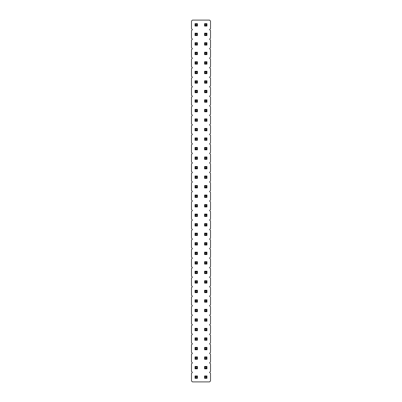 <?xml version="1.0" encoding="UTF-8"?>
<svg xmlns="http://www.w3.org/2000/svg" width="402" height="402" viewBox="0 0 402 402"><rect width="100%" height="100%" fill="white"/><g stroke="black" fill="none" stroke-linecap="round" stroke-linejoin="round"><path stroke-width="0.6" d="M192.432 20.1L191.478 21.05L191.478 28.668L192.432 29.622L191.478 30.572L191.478 38.19L192.432 39.14L191.478 40.094L191.478 47.712L192.432 48.662L191.478 49.617L191.478 57.23L192.432 58.184L191.478 59.134L191.478 66.752L192.432 67.707L191.478 68.657L191.478 76.274L192.432 77.224L191.478 78.179L191.478 85.797L192.432 86.747L191.478 87.701L191.478 95.314L192.432 96.269L191.478 97.219L191.478 104.837L192.432 105.791L191.478 106.741L191.478 114.359L192.432 115.309L191.478 116.263L191.478 123.881L192.432 124.831L191.478 125.786L191.478 133.399L192.432 134.353L191.478 135.303L191.478 142.921L192.432 143.876L191.478 144.826L191.478 152.443L192.432 153.393L191.478 154.348L191.478 161.966L192.432 162.916L191.478 163.87L191.478 171.483L192.432 172.438L191.478 173.388L191.478 181.006L192.432 181.96L191.478 182.91L191.478 190.528L192.432 191.478L191.478 192.432L191.478 200.05L192.432 201L191.478 201.95L191.478 209.568L192.432 210.522L191.478 211.472L191.478 219.09L192.432 220.04L191.478 220.994L191.478 228.612L192.432 229.562L191.478 230.517L191.478 238.13L192.432 239.084L191.478 240.034L191.478 247.652L192.432 248.607L191.478 249.557L191.478 257.174L192.432 258.124L191.478 259.079L191.478 266.697L192.432 267.647L191.478 268.601L191.478 276.214L192.432 277.169L191.478 278.119L191.478 285.737L192.432 286.691L191.478 287.641L191.478 295.259L192.432 296.209L191.478 297.163L191.478 304.781L192.432 305.731L191.478 306.686L191.478 314.299L192.432 315.253L191.478 316.203L191.478 323.821L192.432 324.776L191.478 325.726L191.478 333.343L192.432 334.293L191.478 335.248L191.478 342.866L192.432 343.816L191.478 344.77L191.478 352.383L192.432 353.338L191.478 354.288L191.478 361.906L192.432 362.86L191.478 363.81L191.478 371.428L192.432 372.378L191.478 373.332L191.478 380.95L192.432 381.9L209.568 381.9L210.522 380.95L210.522 373.332L209.568 372.378L210.522 371.428L210.522 363.81L209.568 362.86L210.522 361.906L210.522 354.288L209.568 353.338L210.522 352.383L210.522 344.77L209.568 343.816L210.522 342.866L210.522 335.248L209.568 334.293L210.522 333.343L210.522 325.726L209.568 324.776L210.522 323.821L210.522 316.203L209.568 315.253L210.522 314.299L210.522 306.686L209.568 305.731L210.522 304.781L210.522 297.163L209.568 296.209L210.522 295.259L210.522 287.641L209.568 286.691L210.522 285.737L210.522 278.119L209.568 277.169L210.522 276.214L210.522 268.601L209.568 267.647L210.522 266.697L210.522 259.079L209.568 258.124L210.522 257.174L210.522 249.557L209.568 248.607L210.522 247.652L210.522 240.034L209.568 239.084L210.522 238.13L210.522 230.517L209.568 229.562L210.522 228.612L210.522 220.994L209.568 220.04L210.522 219.09L210.522 211.472L209.568 210.522L210.522 209.568L210.522 201.95L209.568 201L210.522 200.05L210.522 192.432L209.568 191.478L210.522 190.528L210.522 182.91L209.568 181.96L210.522 181.006L210.522 173.388L209.568 172.438L210.522 171.483L210.522 163.87L209.568 162.916L210.522 161.966L210.522 154.348L209.568 153.393L210.522 152.443L210.522 144.826L209.568 143.876L210.522 142.921L210.522 135.303L209.568 134.353L210.522 133.399L210.522 125.786L209.568 124.831L210.522 123.881L210.522 116.263L209.568 115.309L210.522 114.359L210.522 106.741L209.568 105.791L210.522 104.837L210.522 97.219L209.568 96.269L210.522 95.314L210.522 87.701L209.568 86.747L210.522 85.797L210.522 78.179L209.568 77.224L210.522 76.274L210.522 68.657L209.568 67.707L210.522 66.752L210.522 59.134L209.568 58.184L210.522 57.23L210.522 49.617L209.568 48.662L210.522 47.712L210.522 40.094L209.568 39.14L210.522 38.19L210.522 30.572L209.568 29.622L210.522 28.668L210.522 21.05L209.568 20.1L192.432 20.1M206.95 245.034L206.95 242.652L206.357 243.25L206.357 244.441L206.95 245.034L204.573 245.034L204.573 242.652L206.95 242.652M206.95 254.556L206.95 252.175L206.357 252.773L206.357 253.958L206.95 254.556L204.573 254.556L204.573 252.175L206.95 252.175M206.95 264.079L206.95 261.697L206.357 262.29L206.357 263.481L206.95 264.079L204.573 264.079L204.573 261.697L206.95 261.697M197.427 245.034L197.427 242.652L196.834 243.25L196.834 244.441L197.427 245.034L195.05 245.034L195.05 242.652L197.427 242.652M197.427 273.596L197.427 271.219L196.834 271.812L196.834 273.003L197.427 273.596L195.05 273.596L195.05 271.219L197.427 271.219M195.05 261.697L197.427 261.697L196.834 262.29L195.643 262.29L195.05 261.697L195.05 264.079L197.427 264.079L197.427 261.697M197.427 252.175L195.05 252.175L195.05 254.556L197.427 254.556L197.427 252.175L196.834 252.773L196.834 253.958L197.427 254.556M206.95 271.219L204.573 271.219L204.573 273.596L206.95 273.596L206.95 271.219L206.357 271.812L206.357 273.003L206.95 273.596M204.573 280.737L206.95 280.737L206.357 281.335L205.166 281.335L204.573 280.737L204.573 283.119L206.95 283.119L206.95 280.737M197.427 283.119L197.427 280.737L196.834 281.335L196.834 282.526L197.427 283.119L195.05 283.119L195.05 280.737L197.427 280.737M197.427 328.344L195.05 328.344L195.05 330.725L197.427 330.725L197.427 328.344L196.834 328.942L196.834 330.127L197.427 330.725M197.427 318.821L195.05 318.821L195.05 321.203L197.427 321.203L197.427 318.821L196.834 319.419L196.834 320.61L197.427 321.203M197.427 302.163L197.427 299.781L196.834 300.374L196.834 301.565L197.427 302.163L195.05 302.163L195.05 299.781L197.427 299.781M197.427 309.304L195.05 309.304L195.05 311.681L197.427 311.681L197.427 309.304L196.834 309.897L196.834 311.088L197.427 311.681M204.573 328.344L206.95 328.344L206.357 328.942L205.166 328.942L204.573 328.344L204.573 330.725L206.95 330.725L206.95 328.344M206.95 321.203L206.95 318.821L206.357 319.419L206.357 320.61L206.95 321.203L204.573 321.203L204.573 318.821L206.95 318.821M204.573 309.304L206.95 309.304L206.357 309.897L205.166 309.897L204.573 309.304L204.573 311.681L206.95 311.681L206.95 309.304M206.95 299.781L204.573 299.781L204.573 302.163L206.95 302.163L206.95 299.781L206.357 300.374L206.357 301.565L206.95 302.163M204.573 290.259L206.95 290.259L206.357 290.857L205.166 290.857L204.573 290.259L204.573 292.641L206.95 292.641L206.95 290.259M197.427 292.641L197.427 290.259L196.834 290.857L196.834 292.043L197.427 292.641L195.05 292.641L195.05 290.259L197.427 290.259M206.95 368.81L206.95 366.428L206.357 367.021L206.357 368.212L206.95 368.81L204.573 368.81L204.573 366.428L206.95 366.428M195.05 366.428L197.427 366.428L196.834 367.021L195.643 367.021L195.05 366.428L195.05 368.81L197.427 368.81L197.427 366.428M206.95 356.906L204.573 356.906L204.573 359.287L206.95 359.287L206.95 356.906L206.357 357.504L206.357 358.695L206.95 359.287M197.427 356.906L195.05 356.906L195.05 359.287L197.427 359.287L197.427 356.906L196.834 357.504L196.834 358.695L197.427 359.287M195.05 347.388L197.427 347.388L196.834 347.981L195.643 347.981L195.05 347.388L195.05 349.765L197.427 349.765L197.427 347.388M204.573 347.388L206.95 347.388L206.357 347.981L205.166 347.981L204.573 347.388L204.573 349.765L206.95 349.765L206.95 347.388M197.427 337.866L195.05 337.866L195.05 340.248L197.427 340.248L197.427 337.866L196.834 338.459L196.834 339.65L197.427 340.248M206.95 340.248L206.95 337.866L206.357 338.459L206.357 339.65L206.95 340.248L204.573 340.248L204.573 337.866L206.95 337.866M204.573 233.135L206.95 233.135L206.357 233.728L205.166 233.728L204.573 233.135L204.573 235.512L206.95 235.512L206.95 233.135M197.427 235.512L197.427 233.135L196.834 233.728L196.834 234.919L197.427 235.512L195.05 235.512L195.05 233.135L197.427 233.135M206.95 225.994L206.95 223.612L206.357 224.205L206.357 225.396L206.95 225.994L204.573 225.994L204.573 223.612L206.95 223.612M195.05 223.612L197.427 223.612L196.834 224.205L195.643 224.205L195.05 223.612L195.05 225.994L197.427 225.994L197.427 223.612M197.427 83.179L197.427 80.797L196.834 81.39L196.834 82.581L197.427 83.179L195.05 83.179L195.05 80.797L197.427 80.797M197.427 92.696L197.427 90.319L196.834 90.912L196.834 92.103L197.427 92.696L195.05 92.696L195.05 90.319L197.427 90.319M197.427 102.219L197.427 99.837L196.834 100.435L196.834 101.626L197.427 102.219L195.05 102.219L195.05 99.837L197.427 99.837M197.427 118.881L195.05 118.881L195.05 121.263L197.427 121.263L197.427 118.881L196.834 119.474L196.834 120.665L197.427 121.263M195.05 109.359L197.427 109.359L196.834 109.957L195.643 109.957L195.05 109.359L195.05 111.741L197.427 111.741L197.427 109.359M197.427 159.348L197.427 156.966L196.834 157.559L196.834 158.75L197.427 159.348L195.05 159.348L195.05 156.966L197.427 156.966M197.427 149.825L197.427 147.444L196.834 148.042L196.834 149.227L197.427 149.825L195.05 149.825L195.05 147.444L197.427 147.444M197.427 130.781L197.427 128.404L196.834 128.997L196.834 130.188L197.427 130.781L195.05 130.781L195.05 128.404L197.427 128.404M197.427 140.303L197.427 137.921L196.834 138.519L196.834 139.71L197.427 140.303L195.05 140.303L195.05 137.921L197.427 137.921M206.95 83.179L206.95 80.797L206.357 81.39L206.357 82.581L206.95 83.179L204.573 83.179L204.573 80.797L206.95 80.797M206.95 92.696L206.95 90.319L206.357 90.912L206.357 92.103L206.95 92.696L204.573 92.696L204.573 90.319L206.95 90.319M206.95 111.741L206.95 109.359L206.357 109.957L206.357 111.143L206.95 111.741L204.573 111.741L204.573 109.359L206.95 109.359M204.573 99.837L206.95 99.837L206.357 100.435L205.166 100.435L204.573 99.837L204.573 102.219L206.95 102.219L206.95 99.837M206.95 147.444L204.573 147.444L204.573 149.825L206.95 149.825L206.95 147.444L206.357 148.042L206.357 149.227L206.95 149.825M206.95 137.921L204.573 137.921L204.573 140.303L206.95 140.303L206.95 137.921L206.357 138.519L206.357 139.71L206.95 140.303M206.95 121.263L206.95 118.881L206.357 119.474L206.357 120.665L206.95 121.263L204.573 121.263L204.573 118.881L206.95 118.881M206.95 130.781L206.95 128.404L206.357 128.997L206.357 130.188L206.95 130.781L204.573 130.781L204.573 128.404L206.95 128.404M206.95 156.966L204.573 156.966L204.573 159.348L206.95 159.348L206.95 156.966L206.357 157.559L206.357 158.75L206.95 159.348M197.427 197.427L197.427 195.05L196.834 195.643L196.834 196.834L197.427 197.427L195.05 197.427L195.05 195.05L197.427 195.05M197.427 185.528L195.05 185.528L195.05 187.91L197.427 187.91L197.427 185.528L196.834 186.121L196.834 187.312L197.427 187.91M206.95 187.91L206.95 185.528L206.357 186.121L206.357 187.312L206.95 187.91L204.573 187.91L204.573 185.528L206.95 185.528M206.95 197.427L206.95 195.05L206.357 195.643L206.357 196.834L206.95 197.427L204.573 197.427L204.573 195.05L206.95 195.05M206.95 178.387L206.95 176.006L206.357 176.604L206.357 177.795L206.95 178.387L204.573 178.387L204.573 176.006L206.95 176.006M197.427 176.006L195.05 176.006L195.05 178.387L197.427 178.387L197.427 176.006L196.834 176.604L196.834 177.795L197.427 178.387M197.427 168.865L197.427 166.488L196.834 167.081L196.834 168.272L197.427 168.865L195.05 168.865L195.05 166.488L197.427 166.488M206.95 168.865L206.95 166.488L206.357 167.081L206.357 168.272L206.95 168.865L204.573 168.865L204.573 166.488L206.95 166.488M206.95 204.573L204.573 204.573L204.573 206.95L206.95 206.95L206.95 204.573L206.357 205.166L206.357 206.357L206.95 206.95M197.427 204.573L195.05 204.573L195.05 206.95L197.427 206.95L197.427 204.573L196.834 205.166L196.834 206.357L197.427 206.95M197.427 216.472L197.427 214.09L196.834 214.688L196.834 215.879L197.427 216.472L195.05 216.472L195.05 214.09L197.427 214.09M206.95 214.09L204.573 214.09L204.573 216.472L206.95 216.472L206.95 214.09L206.357 214.688L206.357 215.879L206.95 216.472M206.95 54.612L206.95 52.235L206.357 52.828L206.357 54.019L206.95 54.612L204.573 54.612L204.573 52.235L206.95 52.235M206.95 64.134L206.95 61.752L206.357 62.35L206.357 63.541L206.95 64.134L204.573 64.134L204.573 61.752L206.95 61.752M197.427 61.752L195.05 61.752L195.05 64.134L197.427 64.134L197.427 61.752L196.834 62.35L196.834 63.541L197.427 64.134M197.427 52.235L195.05 52.235L195.05 54.612L197.427 54.612L197.427 52.235L196.834 52.828L196.834 54.019L197.427 54.612M197.427 71.275L195.05 71.275L195.05 73.656L197.427 73.656L197.427 71.275L196.834 71.873L196.834 73.058L197.427 73.656M206.95 73.656L206.95 71.275L206.357 71.873L206.357 73.058L206.95 73.656L204.573 73.656L204.573 71.275L206.95 71.275M197.427 26.05L197.427 23.673L196.834 24.266L196.834 25.457L197.427 26.05L195.05 26.05L195.05 23.673L197.427 23.673M206.95 26.05L206.95 23.673L206.357 24.266L206.357 25.457L206.95 26.05L204.573 26.05L204.573 23.673L206.95 23.673M197.427 35.572L197.427 33.19L196.834 33.788L196.834 34.979L197.427 35.572L195.05 35.572L195.05 33.19L197.427 33.19M206.95 33.19L204.573 33.19L204.573 35.572L206.95 35.572L206.95 33.19L206.357 33.788L206.357 34.979L206.95 35.572M195.05 42.712L197.427 42.712L196.834 43.305L195.643 43.305L195.05 42.712L195.05 45.094L197.427 45.094L197.427 42.712M206.95 42.712L204.573 42.712L204.573 45.094L206.95 45.094L206.95 42.712L206.357 43.305L206.357 44.496L206.95 45.094M206.95 375.95L204.573 375.95L204.573 378.327L206.95 378.327L206.95 375.95L206.357 376.543L206.357 377.734L206.95 378.327M197.427 378.327L197.427 375.95L196.834 376.543L196.834 377.734L197.427 378.327L195.05 378.327L195.05 375.95L197.427 375.95M204.573 242.652L205.166 243.25L206.357 243.25M204.573 245.034L205.166 244.441L205.166 243.25M205.166 244.441L206.357 244.441M204.573 252.175L205.166 252.773L206.357 252.773M204.573 254.556L205.166 253.958L205.166 252.773M205.166 253.958L206.357 253.958M204.573 261.697L205.166 262.29L206.357 262.29M204.573 264.079L205.166 263.481L205.166 262.29M205.166 263.481L206.357 263.481M195.05 242.652L195.643 243.25L196.834 243.25M195.05 245.034L195.643 244.441L195.643 243.25M195.643 244.441L196.834 244.441M195.05 271.219L195.643 271.812L196.834 271.812M195.05 273.596L195.643 273.003L195.643 271.812M195.643 273.003L196.834 273.003M195.05 264.079L195.643 263.481L195.643 262.29M197.427 264.079L196.834 263.481L196.834 262.29M195.643 263.481L196.834 263.481M195.05 254.556L195.643 253.958L196.834 253.958M195.05 252.175L195.643 252.773L196.834 252.773M195.643 253.958L195.643 252.773M204.573 273.596L205.166 273.003L206.357 273.003M204.573 271.219L205.166 271.812L206.357 271.812M205.166 273.003L205.166 271.812M204.573 283.119L205.166 282.526L205.166 281.335M206.95 283.119L206.357 282.526L206.357 281.335M205.166 282.526L206.357 282.526M195.05 280.737L195.643 281.335L196.834 281.335M195.05 283.119L195.643 282.526L195.643 281.335M195.643 282.526L196.834 282.526M195.05 330.725L195.643 330.127L196.834 330.127M195.05 328.344L195.643 328.942L196.834 328.942M195.643 330.127L195.643 328.942M195.05 321.203L195.643 320.61L196.834 320.61M195.05 318.821L195.643 319.419L196.834 319.419M195.643 320.61L195.643 319.419M195.05 299.781L195.643 300.374L196.834 300.374M195.05 302.163L195.643 301.565L195.643 300.374M195.643 301.565L196.834 301.565M195.05 311.681L195.643 311.088L196.834 311.088M195.05 309.304L195.643 309.897L196.834 309.897M195.643 311.088L195.643 309.897M204.573 330.725L205.166 330.127L205.166 328.942M206.95 330.725L206.357 330.127L206.357 328.942M205.166 330.127L206.357 330.127M204.573 318.821L205.166 319.419L206.357 319.419M204.573 321.203L205.166 320.61L205.166 319.419M205.166 320.61L206.357 320.61M204.573 311.681L205.166 311.088L205.166 309.897M206.95 311.681L206.357 311.088L206.357 309.897M205.166 311.088L206.357 311.088M204.573 302.163L205.166 301.565L206.357 301.565M204.573 299.781L205.166 300.374L206.357 300.374M205.166 301.565L205.166 300.374M204.573 292.641L205.166 292.043L205.166 290.857M206.95 292.641L206.357 292.043L206.357 290.857M205.166 292.043L206.357 292.043M195.05 290.259L195.643 290.857L196.834 290.857M195.05 292.641L195.643 292.043L195.643 290.857M195.643 292.043L196.834 292.043M204.573 366.428L205.166 367.021L206.357 367.021M204.573 368.81L205.166 368.212L205.166 367.021M205.166 368.212L206.357 368.212M195.05 368.81L195.643 368.212L195.643 367.021M197.427 368.81L196.834 368.212L196.834 367.021M195.643 368.212L196.834 368.212M204.573 359.287L205.166 358.695L206.357 358.695M204.573 356.906L205.166 357.504L206.357 357.504M205.166 358.695L205.166 357.504M195.05 359.287L195.643 358.695L196.834 358.695M195.05 356.906L195.643 357.504L196.834 357.504M195.643 358.695L195.643 357.504M195.05 349.765L195.643 349.172L195.643 347.981M197.427 349.765L196.834 349.172L196.834 347.981M195.643 349.172L196.834 349.172M204.573 349.765L205.166 349.172L205.166 347.981M206.95 349.765L206.357 349.172L206.357 347.981M205.166 349.172L206.357 349.172M195.05 340.248L195.643 339.65L196.834 339.65M195.05 337.866L195.643 338.459L196.834 338.459M195.643 339.65L195.643 338.459M204.573 337.866L205.166 338.459L206.357 338.459M204.573 340.248L205.166 339.65L205.166 338.459M205.166 339.65L206.357 339.65M204.573 235.512L205.166 234.919L205.166 233.728M206.95 235.512L206.357 234.919L206.357 233.728M205.166 234.919L206.357 234.919M195.05 233.135L195.643 233.728L196.834 233.728M195.05 235.512L195.643 234.919L195.643 233.728M195.643 234.919L196.834 234.919M204.573 223.612L205.166 224.205L206.357 224.205M204.573 225.994L205.166 225.396L205.166 224.205M205.166 225.396L206.357 225.396M195.05 225.994L195.643 225.396L195.643 224.205M197.427 225.994L196.834 225.396L196.834 224.205M195.643 225.396L196.834 225.396M195.05 80.797L195.643 81.39L196.834 81.39M195.05 83.179L195.643 82.581L195.643 81.39M195.643 82.581L196.834 82.581M195.05 90.319L195.643 90.912L196.834 90.912M195.05 92.696L195.643 92.103L195.643 90.912M195.643 92.103L196.834 92.103M195.05 99.837L195.643 100.435L196.834 100.435M195.05 102.219L195.643 101.626L195.643 100.435M195.643 101.626L196.834 101.626M195.05 121.263L195.643 120.665L196.834 120.665M195.05 118.881L195.643 119.474L196.834 119.474M195.643 120.665L195.643 119.474M195.05 111.741L195.643 111.143L195.643 109.957M197.427 111.741L196.834 111.143L196.834 109.957M195.643 111.143L196.834 111.143M195.05 156.966L195.643 157.559L196.834 157.559M195.05 159.348L195.643 158.75L195.643 157.559M195.643 158.75L196.834 158.75M195.05 147.444L195.643 148.042L196.834 148.042M195.05 149.825L195.643 149.227L195.643 148.042M195.643 149.227L196.834 149.227M195.05 128.404L195.643 128.997L196.834 128.997M195.05 130.781L195.643 130.188L195.643 128.997M195.643 130.188L196.834 130.188M195.05 137.921L195.643 138.519L196.834 138.519M195.05 140.303L195.643 139.71L195.643 138.519M195.643 139.71L196.834 139.71M204.573 80.797L205.166 81.39L206.357 81.39M204.573 83.179L205.166 82.581L205.166 81.39M205.166 82.581L206.357 82.581M204.573 90.319L205.166 90.912L206.357 90.912M204.573 92.696L205.166 92.103L205.166 90.912M205.166 92.103L206.357 92.103M204.573 109.359L205.166 109.957L206.357 109.957M204.573 111.741L205.166 111.143L205.166 109.957M205.166 111.143L206.357 111.143M204.573 102.219L205.166 101.626L205.166 100.435M206.95 102.219L206.357 101.626L206.357 100.435M205.166 101.626L206.357 101.626M204.573 149.825L205.166 149.227L206.357 149.227M204.573 147.444L205.166 148.042L206.357 148.042M205.166 149.227L205.166 148.042M204.573 140.303L205.166 139.71L206.357 139.71M204.573 137.921L205.166 138.519L206.357 138.519M205.166 139.71L205.166 138.519M204.573 118.881L205.166 119.474L206.357 119.474M204.573 121.263L205.166 120.665L205.166 119.474M205.166 120.665L206.357 120.665M204.573 128.404L205.166 128.997L206.357 128.997M204.573 130.781L205.166 130.188L205.166 128.997M205.166 130.188L206.357 130.188M204.573 159.348L205.166 158.75L206.357 158.75M204.573 156.966L205.166 157.559L206.357 157.559M205.166 158.75L205.166 157.559M195.05 195.05L195.643 195.643L196.834 195.643M195.05 197.427L195.643 196.834L195.643 195.643M195.643 196.834L196.834 196.834M195.05 187.91L195.643 187.312L196.834 187.312M195.05 185.528L195.643 186.121L196.834 186.121M195.643 187.312L195.643 186.121M204.573 185.528L205.166 186.121L206.357 186.121M204.573 187.91L205.166 187.312L205.166 186.121M205.166 187.312L206.357 187.312M204.573 195.05L205.166 195.643L206.357 195.643M204.573 197.427L205.166 196.834L205.166 195.643M205.166 196.834L206.357 196.834M204.573 176.006L205.166 176.604L206.357 176.604M204.573 178.387L205.166 177.795L205.166 176.604M205.166 177.795L206.357 177.795M195.05 178.387L195.643 177.795L196.834 177.795M195.05 176.006L195.643 176.604L196.834 176.604M195.643 177.795L195.643 176.604M195.05 166.488L195.643 167.081L196.834 167.081M195.05 168.865L195.643 168.272L195.643 167.081M195.643 168.272L196.834 168.272M204.573 166.488L205.166 167.081L206.357 167.081M204.573 168.865L205.166 168.272L205.166 167.081M205.166 168.272L206.357 168.272M204.573 206.95L205.166 206.357L206.357 206.357M204.573 204.573L205.166 205.166L206.357 205.166M205.166 206.357L205.166 205.166M195.05 206.95L195.643 206.357L196.834 206.357M195.05 204.573L195.643 205.166L196.834 205.166M195.643 206.357L195.643 205.166M195.05 214.09L195.643 214.688L196.834 214.688M195.05 216.472L195.643 215.879L195.643 214.688M195.643 215.879L196.834 215.879M204.573 216.472L205.166 215.879L206.357 215.879M204.573 214.09L205.166 214.688L206.357 214.688M205.166 215.879L205.166 214.688M204.573 52.235L205.166 52.828L206.357 52.828M204.573 54.612L205.166 54.019L205.166 52.828M205.166 54.019L206.357 54.019M204.573 61.752L205.166 62.35L206.357 62.35M204.573 64.134L205.166 63.541L205.166 62.35M205.166 63.541L206.357 63.541M195.05 64.134L195.643 63.541L196.834 63.541M195.05 61.752L195.643 62.35L196.834 62.35M195.643 63.541L195.643 62.35M195.05 54.612L195.643 54.019L196.834 54.019M195.05 52.235L195.643 52.828L196.834 52.828M195.643 54.019L195.643 52.828M195.05 73.656L195.643 73.058L196.834 73.058M195.05 71.275L195.643 71.873L196.834 71.873M195.643 73.058L195.643 71.873M204.573 71.275L205.166 71.873L206.357 71.873M204.573 73.656L205.166 73.058L205.166 71.873M205.166 73.058L206.357 73.058M195.05 23.673L195.643 24.266L196.834 24.266M195.05 26.05L195.643 25.457L195.643 24.266M195.643 25.457L196.834 25.457M204.573 23.673L205.166 24.266L206.357 24.266M204.573 26.05L205.166 25.457L205.166 24.266M205.166 25.457L206.357 25.457M195.05 33.19L195.643 33.788L196.834 33.788M195.05 35.572L195.643 34.979L195.643 33.788M195.643 34.979L196.834 34.979M204.573 35.572L205.166 34.979L206.357 34.979M204.573 33.19L205.166 33.788L206.357 33.788M205.166 34.979L205.166 33.788M195.05 45.094L195.643 44.496L195.643 43.305M197.427 45.094L196.834 44.496L196.834 43.305M195.643 44.496L196.834 44.496M204.573 45.094L205.166 44.496L206.357 44.496M204.573 42.712L205.166 43.305L206.357 43.305M205.166 44.496L205.166 43.305M204.573 378.327L205.166 377.734L206.357 377.734M204.573 375.95L205.166 376.543L206.357 376.543M205.166 377.734L205.166 376.543M195.05 375.95L195.643 376.543L196.834 376.543M195.05 378.327L195.643 377.734L195.643 376.543M195.643 377.734L196.834 377.734"/></g></svg>
